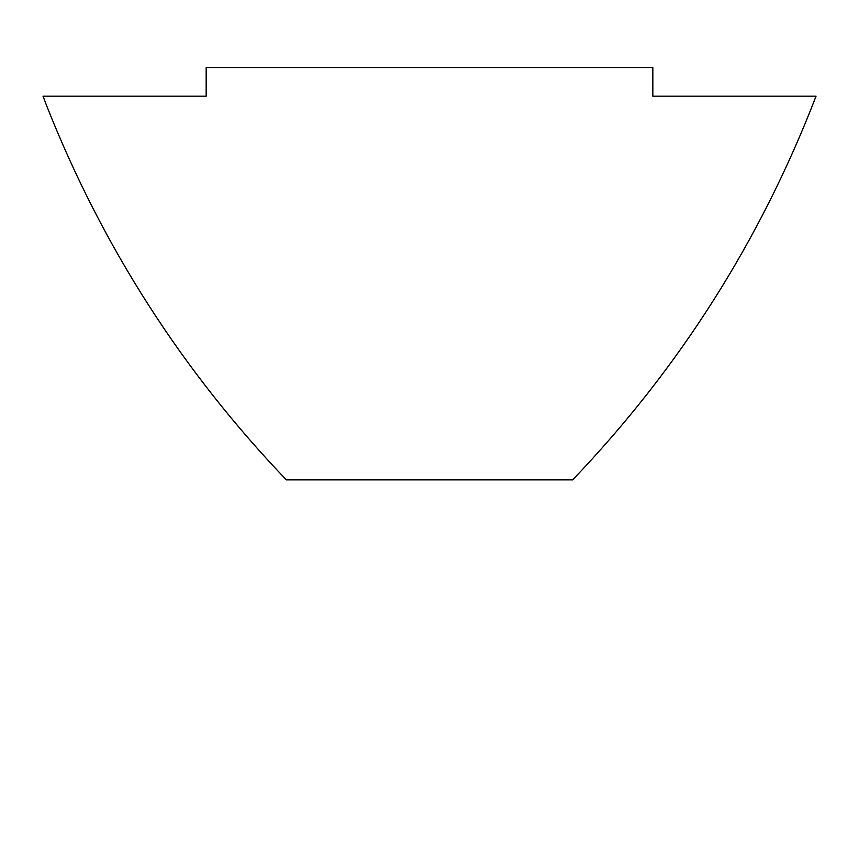 <?xml version="1.0" encoding="UTF-8"?>
<svg xmlns="http://www.w3.org/2000/svg" width="859" height="859" viewBox="0 0 859 859"><rect width="100%" height="100%" fill="white"/><g stroke="black" fill="none" stroke-linecap="round" stroke-linejoin="round"><path stroke-width="1.29" d="M43.014 96.187L206.16 96.187L206.16 67.55L652.84 67.55L652.84 96.187L816.05 96.187C760.505 240.305 679.383 368.21 572.663 479.87L286.337 479.87C182.333 371.088 102.597 246.748 47.095 106.86L43.004 96.165"/></g></svg>
